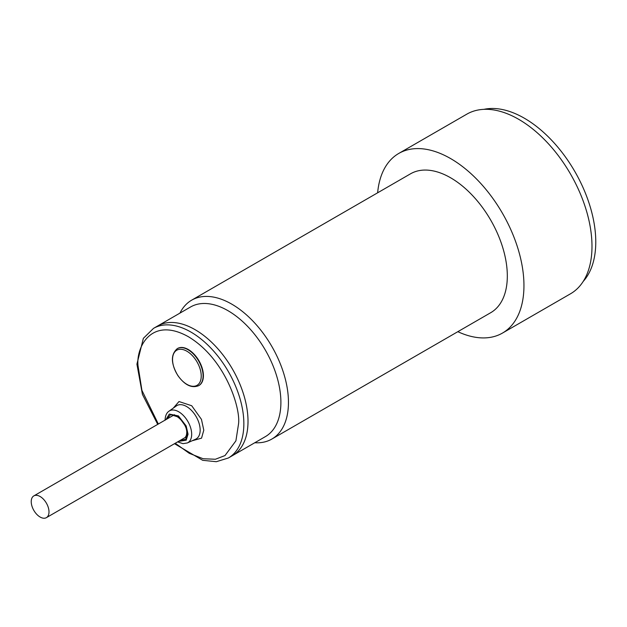 <?xml version="1.0" encoding="UTF-8"?>
<svg xmlns="http://www.w3.org/2000/svg" width="627" height="627" viewBox="0 0 627 627"><rect width="100%" height="100%" fill="white"/><g stroke="black" fill="none" stroke-linecap="round" stroke-linejoin="round"><path stroke-width="0.94" d="M583.228 281.398A101.033 58.335 -120 0 0 587.546 198.767A101.033 58.335 -120 0 0 524.329 118.205A101.033 58.335 -120 0 0 483.895 109.349M271.852 439.057L490.714 312.701A80.185 46.296 -120 0 0 503.003 248.441A80.185 46.296 -120 0 0 450.617 177.786A80.185 46.296 -120 0 0 410.528 173.812L191.666 300.168A80.185 46.296 60 0 1 231.763 304.142A80.185 46.296 60 0 1 284.141 374.805A80.185 46.296 60 0 1 271.852 439.057A80.185 46.296 60 0 1 254.789 442.74M228.353 458A74.84 43.208 60 0 0 243.856 423.734A74.84 43.208 60 0 0 211.189 348.424A74.84 43.208 60 0 0 153.513 328.368L157.675 325.969A74.84 43.208 60 0 1 215.343 346.018A74.84 43.208 60 0 1 248.01 421.336A74.84 43.208 60 0 1 232.515 455.594A74.84 43.208 60 0 0 243.989 395.629A74.84 43.208 60 0 0 195.091 329.677A74.84 43.208 60 0 0 157.675 325.969L190.561 306.979A74.84 43.208 60 0 1 227.977 310.686A74.84 43.208 60 0 1 276.868 376.639A74.84 43.208 60 0 1 265.401 436.611L228.353 458L216.307 461.707L202.678 460.304L174.494 443.697M457.828 331.683A103.706 59.879 -120 0 0 502.478 333.07L570.515 293.789A103.706 59.879 -120 0 0 586.41 210.688A103.706 59.879 -120 0 0 518.662 119.295A103.706 59.879 -120 0 0 466.809 114.161L398.764 153.443A103.706 59.879 -120 0 0 377.642 192.795M502.478 333.07A103.706 59.879 -120 0 0 518.372 249.969A103.706 59.879 -120 0 0 450.617 158.576A103.706 59.879 -120 0 0 398.764 153.443M179.949 313.108A80.185 46.296 60 0 1 191.666 300.168M195.922 360.125A20.283 11.709 60 0 1 198.03 384.641A20.283 11.709 60 0 1 177.856 375.432A20.283 11.709 60 0 1 175.748 350.916A20.283 11.709 60 0 1 195.922 360.125M32.62 496.937A12.564 7.25 60 0 1 33.834 495.894A12.564 7.25 60 0 1 45.677 501.984A12.564 7.25 60 0 1 47.605 516.617A12.564 7.25 60 0 1 46.398 517.651A12.564 7.25 60 0 1 34.556 511.561A12.564 7.25 60 0 1 32.62 496.937M198.657 385.676L198.978 385.487A21.381 12.344 -120 0 0 203.407 375.698A21.381 12.344 -120 0 0 194.08 354.184A21.381 12.344 -120 0 0 177.598 348.455L177.276 348.643A21.381 12.344 60 0 1 197.489 359.091A21.381 12.344 60 0 1 198.657 385.676C191.65 388.466 184.699 385.072 177.825 375.502C170.803 363.425 170.622 354.467 177.276 348.643M158.325 424.024L141.921 390.37L138.018 365.682C135.996 347.538 151.076 315.969 188.288 336.66C225.501 358.934 240.588 407.918 238.566 423.734L235.909 440.828L225.015 455.555L215.39 459.254L203.148 458.745L189.26 453.313L175.262 443.258M187.348 442.952L195.624 439.19A19.257 11.114 -120 0 0 200.162 430.091A19.257 11.114 -120 0 0 186.548 406.508A19.257 11.114 -120 0 0 176.399 405.896L169 411.187A18.371 10.604 60 0 1 178.687 411.767A18.371 10.604 60 0 1 191.682 434.268A18.371 10.604 60 0 1 187.348 442.952L182.99 443.657L177.621 441.894M192.121 440.781L201.541 438.163L203.791 430.177L201.455 419.377L191.705 405.74L179.008 401.539L173.271 408.13M165.951 419.62L169.282 414.071L178.413 415.905L186.172 425.952L188.053 434.19L186.195 440.217L178.515 441.377M179.416 440.859L185.811 439.159L187.348 433.774L185.757 426.493L179.157 417.316L170.63 414.596L166.853 419.102M174.486 414.69L33.834 495.894M187.05 436.447L46.398 517.651M157.714 424.369L142.423 394.367L136.921 364.162L143.364 338.337L153.513 328.368M172.182 416.022C175.027 412.448 187.512 423.923 186.721 432.904C186.595 435.256 185.937 436.886 184.746 437.779M169 411.187C166.547 412.825 165.238 415.85 165.058 420.27"/></g></svg>
